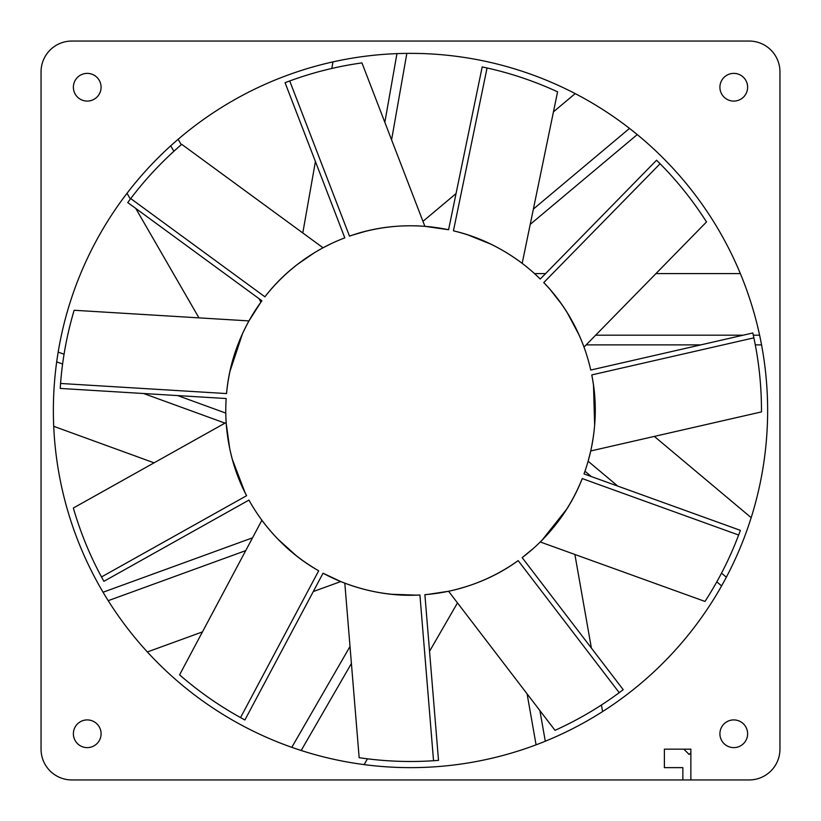 <?xml version="1.0" encoding="UTF-8"?>
<svg xmlns="http://www.w3.org/2000/svg" width="821" height="821" viewBox="0 0 821 821"><rect width="100%" height="100%" fill="white"/><g stroke="black" fill="none" stroke-linecap="round" stroke-linejoin="round"><path stroke-width="1.23" d="M545.298 741.219L539.89 710.576M527.092 693.848L536.082 744.832M726.339 577.204L721.515 573.161M617.772 486.104L588.123 461.228L590.74 450.955C596.426 424.847 596.775 399.499 591.767 374.92L753.873 337.852A350.978 350.978 0 0 0 752.806 332.987L590.74 370.045A184.725 184.725 0 0 0 543.759 282.568L660.084 163.738A350.978 350.978 0 0 0 656.564 160.218L540.259 279.027L534.533 273.609L545.555 273.609M584.952 471.233L591.294 476.549M716.805 581.863L721.597 585.886M759.599 335.184L753.298 335.184M743.19 335.184L595.646 335.184M579.195 335.184L567.516 313.201M586.153 344.882L700.775 344.882M755.289 344.882L761.56 344.882M530.212 224.39L637.25 134.582A357.135 357.135 0 0 0 629.512 128.404L533.373 209.078M491.338 244.35L468.237 235.032M396.954 53.622L384.833 122.329M365.622 231.286L352.661 235.063M391.586 139.868L406.836 53.386M267.338 293.764L267.338 293.764A184.725 184.725 0 0 0 264.906 296.812L130.734 198.569A350.978 350.978 0 0 0 127.748 202.561L261.899 300.773A184.725 184.725 0 0 0 226.555 393.567L60.569 383.469A350.978 350.978 0 0 0 60.22 388.436L226.165 398.534A184.725 184.725 0 0 0 246.598 495.71L101.506 576.947A350.978 350.978 0 0 0 103.898 581.319L248.958 500.092A184.725 184.725 0 0 0 318.681 570.79L240.543 717.585A350.978 350.978 0 0 0 244.915 719.966L323.043 573.212A184.725 184.725 0 0 0 419.921 594.989L433.539 760.718A350.978 350.978 0 0 0 438.506 760.359L424.888 594.661A184.725 184.725 0 0 0 518.164 560.61L619.229 692.667A350.978 350.978 0 0 0 623.211 689.671L522.177 557.644A184.725 184.725 0 0 0 582.222 478.571L738.643 535.025A350.978 350.978 0 0 0 740.378 530.356L583.998 473.912A184.725 184.725 0 0 0 591.767 374.92M170.727 145.83L173.878 151.28M258.933 298.598L260.934 302.087L248.958 320.908C236.14 344.348 228.679 368.578 226.555 393.567M181.277 144.712L178.147 139.283M177.664 395.578L225.796 413.096A184.725 184.725 0 0 0 226.237 423.585L229.664 448.225M64.059 354.231L58.178 352.096A357.135 357.135 0 0 0 56.69 361.876L62.612 364.031M143.613 393.516L224.985 423.123M108.208 600.674L245.715 550.624M277.724 538.976L296.227 555.643M252.529 537.827L103.056 592.228M301.174 750.486L351.409 663.481M391.36 594.271L416.257 595.133M350.013 646.496L291.794 747.336M738.643 535.025C729.89 558.167 718.673 580.303 704.993 601.434L540.259 541.973C559.163 523.09 573.15 501.949 582.222 478.571M427.967 594.394L448.584 591.264C474.692 585.589 497.885 575.367 518.164 560.61M455.953 589.55L467.016 586.399M513.967 563.534L516.984 561.451M522.177 557.654L533.588 548.243M542.086 540.146L566.859 508.948M591.459 447.64L593.326 436.895M594.64 425.237L593.511 385.367M561.03 303.431L550.45 289.916M456.989 231.717L455.696 231.389M540.259 279.027A184.725 184.725 0 0 0 453.438 230.834C477.873 236.489 500.789 247.326 522.177 263.356L557.582 91.829C534.717 81.3 511.206 73.346 487.058 67.979A350.978 350.978 0 0 0 482.194 66.922L448.574 229.747L424.888 226.329C398.236 224.42 373.103 227.694 349.489 236.14L289.721 80.961A350.978 350.978 0 0 0 285.061 82.705L344.81 237.854A184.725 184.725 0 0 0 264.906 296.812C280.207 276.923 299.583 260.585 323.043 247.788L181.728 144.332C162.65 160.752 145.656 178.834 130.734 198.569M421.717 226.114L417.52 225.908M448.574 229.747A184.725 184.725 0 0 0 349.489 236.14M660.084 163.738C677.499 181.318 692.975 200.714 706.522 221.937L583.998 347.088C574.669 322.048 561.256 300.537 543.759 282.568M318.681 570.79C296.833 558.475 277.898 541.624 261.899 520.227L179.594 674.831C198.569 691.374 218.879 705.619 240.543 717.585M246.598 495.71C234.868 473.532 228.064 449.118 226.165 422.466L73.346 508.025C80.366 532.203 89.746 555.181 101.506 576.947M248.958 320.908L74.136 310.266C66.973 334.393 62.447 358.798 60.569 383.469M424.888 226.339L361.948 62.899C337.021 66.398 312.945 72.422 289.721 80.961M419.921 594.989C394.88 596.446 369.84 592.495 344.81 583.146L359.157 757.701C384.064 761.365 408.858 762.37 433.539 760.718M448.574 591.253L555.017 730.341C577.943 719.955 599.351 707.394 619.229 692.667M590.74 450.955L761.478 411.906C761.549 386.742 759.025 362.051 753.873 337.852M453.438 230.834L487.058 67.979M344.81 237.854L341.947 238.973M331.191 243.663L323.033 247.788M314.34 252.765L297.243 264.516M248.291 322.119L247.726 323.166M242.513 333.675L229.911 371.482M232.425 459.627L245.069 492.682M305.669 562.601L312.503 567.095M323.033 573.212L340.766 581.555L313.263 591.561M53.365 410.5A357.135 357.135 0 0 0 410.5 767.635A357.135 357.135 0 0 0 767.635 410.5A357.135 357.135 0 0 0 410.5 53.365A357.135 357.135 0 0 0 53.365 410.5M740.357 273.609L655.928 273.609M575.193 93.604L553.446 111.851M456.045 193.592L422.969 221.342M332.967 61.883L331.807 68.451M315.408 161.501L302.795 232.969M127.019 193.284L130.354 199.062M135.763 208.431L198.949 317.86M53.714 426.315L154.061 462.839M147.359 651.956L202.448 631.903M364.124 764.608L367.459 758.83M429.547 651.299L457.482 602.901M751.174 517.661L654.337 436.413M733.769 73.377A13.854 13.854 0 0 1 747.623 87.231A13.854 13.854 0 0 1 733.769 101.086A13.854 13.854 0 0 1 719.914 87.231A13.854 13.854 0 0 1 733.769 73.377M749.163 779.95L690.861 779.95L690.861 749.163L664.384 749.163L664.384 767.635L682.856 767.635L682.856 779.95L749.163 779.95A30.788 30.788 0 0 0 779.95 749.163L779.95 71.838A30.788 30.788 0 0 0 749.163 41.05L71.838 41.05A30.788 30.788 0 0 0 41.05 71.838L41.05 749.163A30.788 30.788 0 0 0 71.838 779.95L682.856 779.95M73.377 87.231A13.854 13.854 0 0 1 87.231 73.377A13.854 13.854 0 0 1 101.086 87.231A13.854 13.854 0 0 1 87.231 101.086A13.854 13.854 0 0 1 73.377 87.231M87.231 747.623A13.854 13.854 0 0 1 73.377 733.769A13.854 13.854 0 0 1 87.231 719.914A13.854 13.854 0 0 1 101.086 733.769A13.854 13.854 0 0 1 87.231 747.623M747.623 733.769A13.854 13.854 0 0 1 733.769 747.623A13.854 13.854 0 0 1 719.914 733.769A13.854 13.854 0 0 1 733.769 719.914A13.854 13.854 0 0 1 747.623 733.769M71.838 779.95L327.374 779.95M41.05 493.626L41.05 749.163M749.163 41.05L493.626 41.05M779.95 749.163L779.95 71.838M41.05 71.838L41.05 327.374M327.374 41.05L71.838 41.05M690.861 752.765L689.158 754.468L683.852 749.163M602.593 711.571L601.434 705.003M591.397 648.108L574.885 554.473"/></g></svg>

